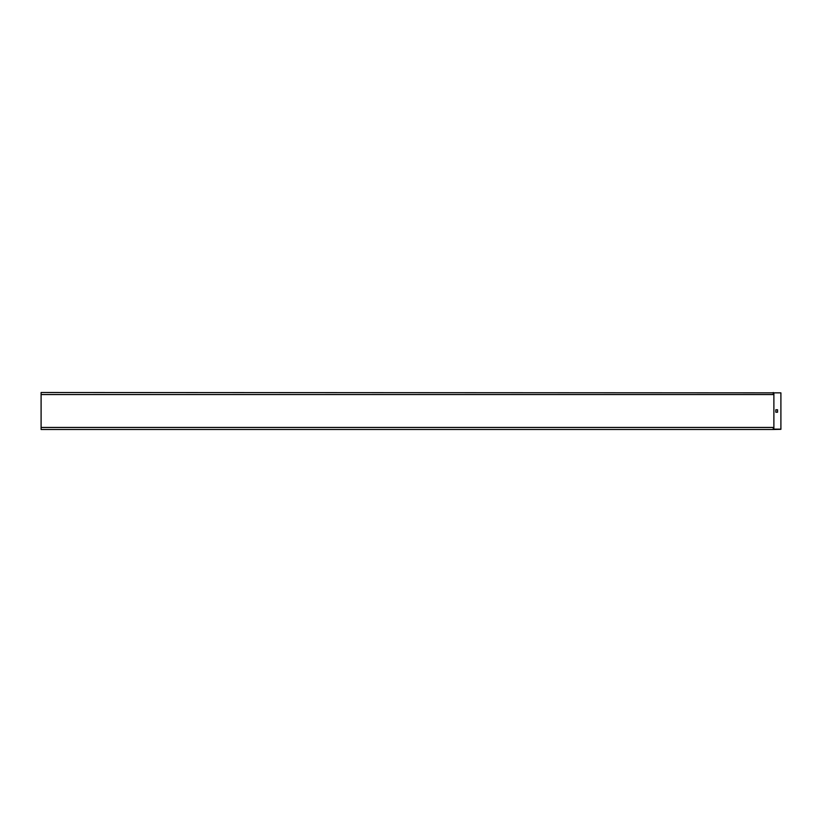 <?xml version="1.0" encoding="UTF-8"?>
<svg xmlns="http://www.w3.org/2000/svg" width="822" height="822" viewBox="0 0 822 822"><rect width="100%" height="100%" fill="white"/><g stroke="black" fill="none" stroke-linecap="round" stroke-linejoin="round"><path stroke-width="1.23" d="M773.255 429.495L41.1 429.495L41.1 427.45L773.255 427.45L773.255 429.495L780.9 429.32L780.9 392.854L773.882 392.854L773.882 429.146L780.9 429.146M773.255 429.32L773.882 429.146M773.255 392.505L773.255 394.55L41.1 394.55L41.1 392.505L780.9 392.854M773.882 392.854L773.255 392.68M41.1 427.45L41.1 394.55M775.824 409.767L775.824 412.233L777.55 412.233L777.55 409.767L775.824 409.767"/></g></svg>
